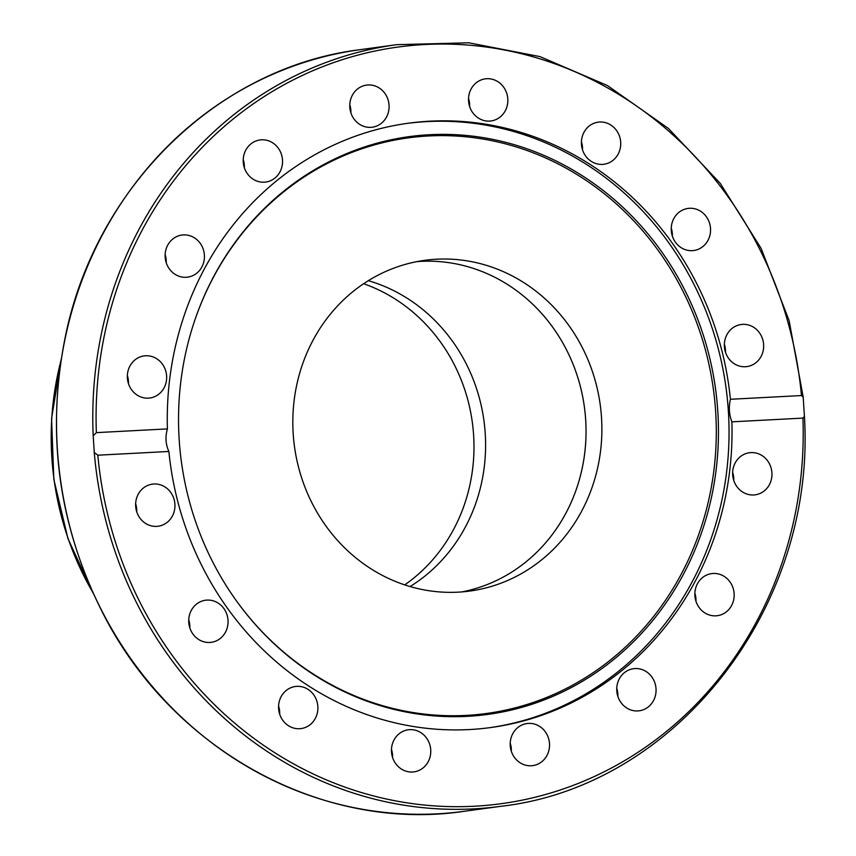<?xml version="1.0" encoding="UTF-8"?>
<svg xmlns="http://www.w3.org/2000/svg" width="856" height="856" viewBox="0 0 856 856"><rect width="100%" height="100%" fill="white"/><g stroke="black" fill="none" stroke-linecap="round" stroke-linejoin="round"><path stroke-width="1.28" d="M585.665 419.74A166.888 154.294 -97.8 0 1 461.962 591.903A166.888 154.294 82.2 0 0 584.391 406.985A166.888 154.294 82.2 0 0 416.893 261.626A166.888 154.294 -97.8 0 1 585.665 419.74M601.511 417.568A166.888 154.294 -97.8 0 1 469.976 591.036A166.888 154.294 -97.8 0 1 294.485 446.607A166.888 154.294 -97.8 0 1 424.726 260.331A166.888 154.294 -97.8 0 1 601.511 417.568M731.88 421.837C729.119 414.646 728.627 407.135 730.414 399.281L801.462 395.547L803.185 397.13L804.426 416.444L802.928 418.103L731.88 421.837A304.95 281.945 -97.8 0 1 490.873 727.525A304.95 281.945 -97.8 0 1 469.313 729.558A304.95 281.945 -97.8 0 1 168.867 451.465L97.83 455.199L94.278 452.546L93.197 435.811L96.364 432.633L167.412 428.899C165.133 436.774 165.615 444.296 168.867 451.465M406.932 123.424A304.95 281.945 -97.8 0 1 726.016 387.661A304.95 281.945 -97.8 0 1 489.375 727.728M167.412 428.899A304.95 281.945 -97.8 0 1 408.419 123.211A304.95 281.945 -97.8 0 1 730.414 399.281M615.903 157.461A21.24 19.635 -97.8 0 1 603.929 164.256A21.24 19.635 -97.8 0 1 583.813 152.999A21.24 19.635 -97.8 0 1 586.221 128.956A21.24 19.635 -97.8 0 1 598.194 122.162A21.24 19.635 -97.8 0 1 618.321 133.418A21.24 19.635 -97.8 0 1 615.903 157.461M699.673 248.647A21.24 19.635 -97.8 0 1 693.767 250.508A21.24 19.635 -97.8 0 1 672.131 235.4A21.24 19.635 -97.8 0 1 682.125 210.287A21.24 19.635 -97.8 0 1 688.021 208.425A21.24 19.635 -97.8 0 1 709.656 223.534A21.24 19.635 -97.8 0 1 699.673 248.647M745.373 366.732A21.24 19.635 -97.8 0 1 724.454 347.408A21.24 19.635 -97.8 0 1 741.103 324.51A21.24 19.635 -97.8 0 1 742.634 324.36A21.24 19.635 -97.8 0 1 763.552 343.705A21.24 19.635 -97.8 0 1 746.881 366.593A21.24 19.635 -97.8 0 1 745.373 366.732M153.235 356.984A21.24 19.635 -97.8 0 1 166.588 379.272A21.24 19.635 -97.8 0 1 149.854 398.008A21.24 19.635 -97.8 0 1 140.748 396.927A21.24 19.635 -97.8 0 1 127.405 374.639A21.24 19.635 -97.8 0 1 144.118 355.914A21.24 19.635 -97.8 0 1 153.235 356.984M197.683 240.386A21.24 19.635 -97.8 0 1 203.653 262.471A21.24 19.635 -97.8 0 1 187.646 277.141A21.24 19.635 -97.8 0 1 171.874 271.801A21.24 19.635 -97.8 0 1 165.904 249.706A21.24 19.635 -97.8 0 1 181.911 235.047A21.24 19.635 -97.8 0 1 197.683 240.386M280.49 151.94A21.24 19.635 -97.8 0 1 265.756 182.05A21.24 19.635 -97.8 0 1 245.276 170.066A21.24 19.635 -97.8 0 1 260.01 139.956A21.24 19.635 -97.8 0 1 280.49 151.94M506.827 107.064A21.24 19.635 -97.8 0 1 491.044 120.953A21.24 19.635 -97.8 0 1 469.527 92.748A21.24 19.635 -97.8 0 1 485.299 78.859A21.24 19.635 -97.8 0 1 506.827 107.064M389.041 105.117A21.24 19.635 -97.8 0 1 372.307 127.202A21.24 19.635 -97.8 0 1 349.804 107.182A21.24 19.635 -97.8 0 1 366.539 85.108A21.24 19.635 -97.8 0 1 389.041 105.117M582.519 149.854A21.24 19.635 82.2 0 0 581.417 141.764M672.356 236.117A21.24 19.635 82.2 0 0 671.254 228.028M725.46 352.201A21.24 19.635 82.2 0 0 724.358 344.112M733.753 480.43A21.24 19.635 82.2 0 0 732.65 472.341M758.534 453.808A21.24 19.635 -97.8 0 1 771.887 476.096A21.24 19.635 -97.8 0 1 755.163 494.832A21.24 19.635 -97.8 0 1 746.058 493.752A21.24 19.635 -97.8 0 1 732.704 471.463A21.24 19.635 -97.8 0 1 749.428 452.738A21.24 19.635 -97.8 0 1 758.534 453.808M695.971 601.297A21.24 19.635 82.2 0 0 694.869 593.208M727.418 578.934A21.24 19.635 -97.8 0 1 733.389 601.03A21.24 19.635 -97.8 0 1 717.382 615.689A21.24 19.635 -97.8 0 1 701.61 610.36A21.24 19.635 -97.8 0 1 695.639 588.265A21.24 19.635 -97.8 0 1 711.646 573.606A21.24 19.635 -97.8 0 1 727.418 578.934M617.861 696.388A21.24 19.635 82.2 0 0 616.759 688.299M654.005 680.681A21.24 19.635 -97.8 0 1 639.282 710.79A21.24 19.635 -97.8 0 1 618.802 698.806A21.24 19.635 -97.8 0 1 633.526 668.697A21.24 19.635 -97.8 0 1 654.005 680.681M511.321 751.236A21.24 19.635 82.2 0 0 511.3 748.765A21.24 19.635 82.2 0 0 510.219 743.147M549.488 743.554A21.24 19.635 -97.8 0 1 532.742 765.628A21.24 19.635 -97.8 0 1 510.24 745.619A21.24 19.635 -97.8 0 1 526.986 723.545A21.24 19.635 -97.8 0 1 549.488 743.554M392.572 757.485A21.24 19.635 82.2 0 0 391.47 749.396M429.765 757.988A21.24 19.635 -97.8 0 1 413.983 771.877A21.24 19.635 -97.8 0 1 392.465 743.682A21.24 19.635 -97.8 0 1 408.237 729.793A21.24 19.635 -97.8 0 1 429.765 757.988M279.687 714.182A21.24 19.635 82.2 0 0 278.585 706.093M313.071 721.779A21.24 19.635 -97.8 0 1 301.098 728.574A21.24 19.635 -97.8 0 1 280.971 717.317A21.24 19.635 -97.8 0 1 283.379 693.285A21.24 19.635 -97.8 0 1 295.352 686.491A21.24 19.635 -97.8 0 1 315.479 697.747A21.24 19.635 -97.8 0 1 313.071 721.779M189.85 627.93A21.24 19.635 82.2 0 0 188.748 619.84M217.167 640.459A21.24 19.635 -97.8 0 1 211.272 642.321A21.24 19.635 -97.8 0 1 189.625 627.213A21.24 19.635 -97.8 0 1 199.619 602.1A21.24 19.635 -97.8 0 1 205.526 600.227A21.24 19.635 -97.8 0 1 227.161 615.346A21.24 19.635 -97.8 0 1 217.167 640.459M136.746 511.845A21.24 19.635 82.2 0 0 135.644 503.756M156.659 526.376A21.24 19.635 -97.8 0 1 135.73 507.041A21.24 19.635 -97.8 0 1 152.411 484.143A21.24 19.635 -97.8 0 1 153.919 484.004A21.24 19.635 -97.8 0 1 174.838 503.328A21.24 19.635 -97.8 0 1 158.189 526.237A21.24 19.635 -97.8 0 1 156.659 526.376M128.453 383.606A21.24 19.635 82.2 0 0 127.351 375.517M166.235 262.739A21.24 19.635 82.2 0 0 165.133 254.649M244.345 167.648A21.24 19.635 82.2 0 0 243.232 159.558M469.634 106.561A21.24 19.635 82.2 0 0 468.532 98.472M350.885 112.799A21.24 19.635 82.2 0 0 349.772 104.71M467.301 716.344A291.554 269.554 -97.8 0 1 231.152 593.262A291.554 269.554 -97.8 0 1 194.162 322.145A291.554 269.554 -97.8 0 1 503.382 141.754A291.554 269.554 -97.8 0 1 717.852 451.273A291.554 269.554 -97.8 0 1 467.301 716.344M194.066 322.423A290.452 268.538 -97.8 0 1 502.205 143.027A290.452 268.538 -97.8 0 1 715.68 451.433A290.452 268.538 -97.8 0 1 466.092 715.402A290.452 268.538 -97.8 0 1 230.981 593.026M410.078 586.553A166.888 154.294 82.2 0 0 483.95 420.692A166.888 154.294 82.2 0 0 368.348 280.682M404.738 584.883A168.151 155.471 82.2 0 0 441.396 343.31A168.151 155.471 82.2 0 0 363.64 283.71M96.364 432.633A381.83 353.014 -97.8 0 1 425.015 44.501A381.83 353.014 -97.8 0 1 801.462 395.547M803.185 397.13L789.125 320.625L761.123 248.422L720.324 183.473L668.386 128.432L607.439 85.557L539.986 56.614L468.767 42.8L396.735 44.672A384.355 355.358 82.2 0 0 93.197 435.811M464.369 811.274A384.355 355.358 -97.8 0 1 56.913 440.754A384.355 355.358 -97.8 0 1 360.451 49.627C217.756 67.014 94.556 187.55 64.938 338.676C45.935 435.34 58.904 527.478 103.865 615.079C173.533 750.98 323.354 832.546 464.369 811.274L500.653 806.331A384.355 355.358 82.2 0 1 94.278 452.546M802.928 418.103A381.83 353.014 -97.8 0 1 474.278 806.234A381.83 353.014 -97.8 0 1 97.83 455.199M92.609 592.02A287.006 265.349 -97.8 0 1 61.011 360.451M279.634 711.357A284.47 263.006 -97.8 0 1 278.917 711.122M360.451 49.627L396.735 44.672M804.426 416.444C816.196 607.15 676.518 786.557 500.653 806.331M93.24 593.433L67.934 538.542L53.832 479.371L51.574 418.584L61.247 358.921"/></g></svg>
